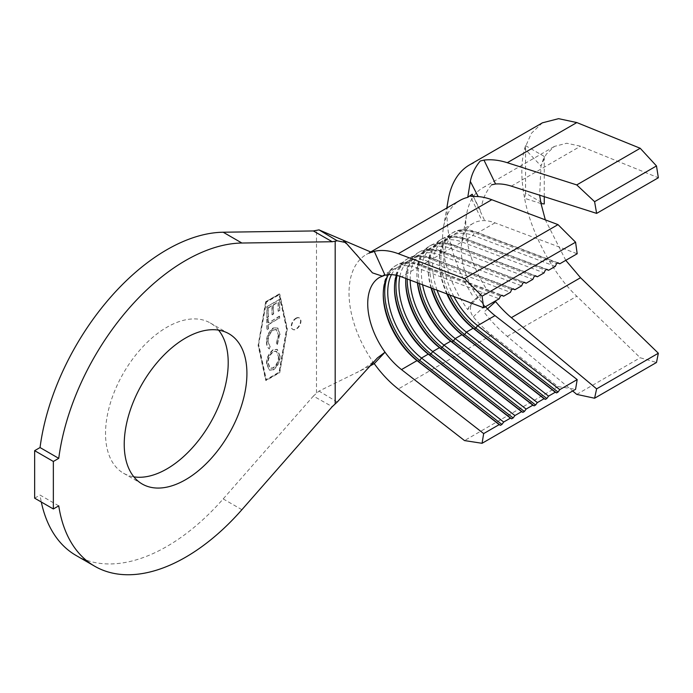 <?xml version="1.0" encoding="UTF-8"?>
<svg xmlns="http://www.w3.org/2000/svg" width="693" height="693" viewBox="0 0 693 693"><rect width="100%" height="100%" fill="white"/><g stroke="black" fill="none" stroke-linecap="round" stroke-linejoin="round"><path stroke-width="0.52" stroke-dasharray="3.46 2.6" d="M295.911 318.191A6.609 3.82 -60 0 1 299.22 317.862A6.609 3.82 -60 0 1 300.234 323.155A6.609 3.82 -60 0 1 295.911 328.984A6.609 3.82 -60 0 1 292.602 329.314A6.609 3.82 -60 0 1 291.588 324.012A6.609 3.82 -60 0 1 295.911 318.191M296.283 318.408A6.609 3.82 -60 0 1 299.593 318.078A6.609 3.82 -60 0 1 300.606 323.371A6.609 3.82 -60 0 1 296.283 329.201A6.609 3.82 -60 0 1 292.983 329.53A6.609 3.82 -60 0 1 291.97 324.229A6.609 3.82 -60 0 1 296.283 318.408M218.572 330.128A86.746 50.087 120 0 0 210.248 322.964A86.746 50.087 120 0 0 166.874 327.261A86.746 50.087 120 0 0 110.196 403.698A86.746 50.087 120 0 0 123.493 473.215A86.746 50.087 120 0 0 133.87 476.845M76.022 555.44A181.696 104.903 120 0 0 166.874 546.448A181.696 104.903 120 0 0 223.189 498.917L313.366 396.067L332.25 406.661M268.122 322.643L268.122 318.373L266.84 319.118L266.84 329.513L268.122 328.768L268.122 324.497L279.383 318L279.383 316.147L268.503 322.86L268.122 318.373M273.163 349.618C268.745 353.283 266.528 357.865 266.519 363.366L269.161 370.053L273.103 369.707C277.529 366.017 279.721 361.417 279.703 355.907L277.044 349.307L273.536 349.835C269.118 353.499 266.9 358.082 266.892 363.582L266.519 363.366M258.506 345.183L265.991 301.992L279.08 294.43L286.564 328.984L279.08 372.176L265.991 379.729L258.506 345.183L266.363 302.209L279.452 294.646L286.937 329.201L279.452 372.392L266.363 379.946L258.879 345.4M266.519 341.987C266.433 345.244 267.307 347.505 269.144 348.787L269.898 346.838L267.801 341.199C267.732 336.668 269.508 332.865 273.12 329.781L276.273 329.513L278.413 335.187L276.325 343.13L277.07 344.213L279.703 334.407L277.521 327.798L273.033 327.971C268.581 331.765 266.407 336.434 266.519 341.987L266.892 342.203C266.805 345.46 267.68 347.721 269.516 349.003L269.031 348.726L269.516 349.003L269.898 346.838M279.383 299.437L266.84 306.678L266.84 317.628L268.122 316.883L268.122 307.787L271.985 305.561L271.985 314.657L273.267 313.912L273.267 304.816L278.092 302.035L278.092 311.131L279.383 310.386L279.755 299.653L266.84 306.678M541.008 203.569L524.618 198.319C530.639 232.025 553.118 274.203 576.819 296.232L640.211 357.753L656.488 362.491M565.783 260.343L545.33 219.863M542.42 122.817L531.462 133.238L524.618 148.648L541.008 165.956L546.188 154.288L554.487 146.388L566.735 143.243L580.543 146.197L658.35 177.763M446.846 293.893A57.658 33.29 60 0 1 439.353 262.37A57.658 33.29 60 0 1 451.29 235.975A57.658 33.29 60 0 1 473.12 235.481L555.301 266.389M437.075 290.22A57.658 33.29 60 0 1 444.56 239.856A57.658 33.29 60 0 1 466.389 239.371L546.474 269.49M453.898 296.543A57.658 33.29 60 0 1 455.786 233.376A57.658 33.29 60 0 1 477.607 232.891L557.692 263.011M485.438 306.722A57.658 33.29 60 0 1 478.525 298.207A57.658 33.29 -120 0 1 461.893 241.692A57.658 33.29 -120 0 1 478.525 221.232A57.658 33.29 60 0 1 495.001 222.851L577.182 253.759M431.029 287.941A57.658 33.29 60 0 1 428.135 268.841A57.658 33.29 60 0 1 440.072 242.446A57.658 33.29 60 0 1 461.902 241.961L544.083 272.869M422.6 284.78A57.658 33.29 60 0 1 433.342 246.336A57.658 33.29 60 0 1 455.171 245.85L535.256 275.97M417.394 282.813A57.658 33.29 60 0 1 416.909 275.32A57.658 33.29 60 0 1 428.854 248.926A57.658 33.29 60 0 1 450.675 248.44L532.856 279.348M410.187 280.111A57.658 33.29 60 0 1 422.124 252.815A57.658 33.29 60 0 1 443.944 252.33L524.029 282.449M405.795 278.456A57.658 33.29 60 0 1 417.628 255.405A57.658 33.29 60 0 1 439.457 254.92L521.638 285.828M399.878 276.273A57.658 33.29 60 0 1 410.897 259.295A57.658 33.29 60 0 1 432.727 258.81L512.811 288.929M396.327 275.303A57.658 33.29 60 0 1 406.41 261.885A57.658 33.29 60 0 1 428.239 261.4L510.42 292.307M391.467 274.653A57.658 33.29 60 0 1 399.679 265.774A57.658 33.29 60 0 1 421.509 265.289L501.593 295.4M388.496 274.688A57.658 33.29 60 0 1 395.192 268.364A57.658 33.29 60 0 1 417.013 267.879L499.194 298.787M473.31 316.857L484.329 306.28C480.604 300.623 479.365 296.907 480.621 295.131L472.193 303.352C469.447 307.571 469.819 312.075 473.31 316.857A84.104 48.562 -120 0 0 491.787 335.031L558.012 386.59L575.58 389.301M58.749 505.855L40.047 495.062A181.696 104.903 120 0 0 41.311 502.027M34.65 498.18L40.047 495.062M265.688 301.732L279.383 293.832L286.945 328.768L279.383 372.436L265.688 380.336L258.125 345.4L265.688 301.732L279.755 294.04L287.318 328.976L279.755 372.652L266.06 380.552L258.498 345.616L266.06 301.949M369.412 366.311L319.005 391.095L313.366 396.067M337.257 402.009L319.005 391.095M472.193 303.352L467.758 309.65A84.104 48.562 60 0 1 443.494 227.2A84.104 48.562 60 0 1 459.953 200.433M558.012 386.59L464.509 440.575M485.637 287.742A82.519 47.644 60 0 1 466.649 214.102A82.519 47.644 60 0 1 485.637 186.348M491.666 184.788C486.807 190.601 483.593 197.011 482.042 204.002M467.758 309.65L470.339 303.733L482.042 293.035M473.362 196.552L480.621 210.958M448.241 199.653A108.966 62.916 -120 0 0 473.319 296.881M487.482 308.87L483.974 312.058A108.966 62.916 -120 0 0 507.285 336.382L572.678 390.982M525.571 193.156L524.618 198.319C520.902 179.201 520.902 162.647 524.618 148.648L525.571 145.651L525.571 193.156L544.265 203.95M576.749 394.386L640.211 357.753M544.265 196.656L544.265 156.445L541.008 165.956L539.656 195.183M387.708 275.918A59.771 34.511 60 0 1 397.124 264.804A59.771 34.511 60 0 1 419.75 264.302L501.931 295.209M383.255 293.901A59.771 34.511 60 0 1 383.246 293.026A59.771 34.511 60 0 1 395.625 265.67A59.771 34.511 60 0 1 418.26 265.159L500.433 296.067M397.02 275.459A59.771 34.511 60 0 1 408.342 258.324A59.771 34.511 60 0 1 430.977 257.822L513.158 288.73M394.473 287.43A59.771 34.511 60 0 1 394.473 286.555A59.771 34.511 60 0 1 406.852 259.191A59.771 34.511 60 0 1 429.478 258.688L511.659 289.587M407.189 278.976A59.771 34.511 60 0 1 419.568 251.845A59.771 34.511 60 0 1 442.195 251.342L524.376 282.25M405.7 280.951A59.771 34.511 60 0 1 405.691 280.076A59.771 34.511 60 0 1 418.07 252.711A59.771 34.511 60 0 1 440.696 252.209L522.877 283.108M419.352 283.558A59.771 34.511 60 0 1 430.786 245.365A59.771 34.511 60 0 1 453.413 244.863L535.594 275.771M417.619 282.9A59.771 34.511 60 0 1 416.909 273.596A59.771 34.511 60 0 1 429.288 246.232A59.771 34.511 60 0 1 451.923 245.729L534.104 276.637M433.489 288.868A59.771 34.511 60 0 1 442.004 238.886A59.771 34.511 60 0 1 464.639 238.383L546.82 269.291M431.488 288.115A59.771 34.511 60 0 1 428.135 267.117A59.771 34.511 60 0 1 440.514 239.752A59.771 34.511 60 0 1 463.141 239.25L545.322 270.157M449.818 295.01A59.771 34.511 60 0 1 453.231 232.415A59.771 34.511 60 0 1 475.857 231.904L558.038 262.812M447.496 294.135A59.771 34.511 60 0 1 439.353 260.637A59.771 34.511 60 0 1 451.732 233.272A59.771 34.511 60 0 1 474.358 232.77L556.54 263.678M544.265 156.445L525.571 145.651M266.892 363.582L269.534 370.27L273.103 369.707M273.475 369.923C277.902 366.233 280.102 361.625 280.076 356.124L279.703 355.907M280.076 356.124L277.425 349.523L273.536 349.835M278.785 356.791C278.846 361.278 277.07 365.038 273.475 368.07L270.305 368.321L268.174 362.915C268.174 358.437 269.958 354.695 273.536 351.697L276.637 351.438L278.413 356.574C278.473 361.062 276.698 364.821 273.103 367.853L269.932 368.104L267.801 362.699C267.801 358.22 269.586 354.478 273.163 351.481L276.264 351.221L278.413 356.574M270.27 347.054L267.801 341.199M268.174 341.415C268.113 336.885 269.88 333.073 273.492 329.998L273.12 329.781M273.492 329.998L276.646 329.729L278.413 335.187M278.785 335.403L276.325 343.13M276.698 343.347L277.07 344.213M277.443 344.43L279.703 334.407M280.076 334.624L277.884 328.023L273.033 327.971M273.414 328.187C268.953 331.982 266.788 336.651 266.892 342.203M268.503 318.589L266.84 319.118M267.212 319.326L266.84 329.513M267.212 329.729L268.122 328.768M268.503 328.984L268.122 324.497M268.503 324.714L279.383 318M279.755 318.217L279.383 316.147M279.755 316.363L268.503 322.86M267.212 306.895L266.84 317.628M267.212 317.844L268.122 316.883M268.503 317.099L268.122 307.787M268.503 308.004L271.985 305.561M272.358 305.778L271.985 314.657M272.358 314.873L273.267 313.912M273.648 314.128L273.267 304.816M273.648 305.033L278.092 302.035M278.465 302.252L278.092 311.131M278.465 311.348L279.383 310.386M279.755 310.603L279.755 299.653M241.892 509.71L223.189 498.917M495.001 222.851L477.607 232.891L475.857 231.904L474.358 232.77L473.12 235.481L466.389 239.371L464.639 238.383L463.141 239.25L461.902 241.961L455.171 245.85L453.413 244.863L451.923 245.729L450.675 248.44L443.944 252.33L442.195 251.342L440.696 252.209L439.457 254.92L432.727 258.81L430.977 257.822L429.478 258.688L428.239 261.4L421.509 265.289L419.75 264.302L418.26 265.159L417.013 267.879L401.498 276.836M395.192 268.364L379.669 277.321A57.658 33.29 60 0 1 385.022 275.216M484.329 219.863L473.31 196.552M316.484 392.896L316.484 230.526M370.088 252.65A84.104 48.562 -120 0 0 366.441 254.418A84.104 48.562 -120 0 0 374.255 363.634M491.787 335.031L398.284 389.016M507.285 336.382L576.819 296.232M511.365 186.14L580.543 146.197M210.248 322.964L228.95 333.757M451.29 235.975L444.56 239.856M473.172 223.337L455.786 233.376M440.072 242.446L433.342 246.336M428.854 248.926L422.124 252.815M417.628 255.405L410.897 259.295M406.41 261.885L399.679 265.774M123.493 473.215L142.195 484.009M343.676 241.407L356.063 253.725L362.604 261.781M369.438 252.694L366.441 254.418L371.673 252.382M377.425 357.917C372.063 363.253 365.194 368.156 356.826 372.626M461.893 241.692L466.649 214.102M443.494 227.2L446.803 208.021M482.813 187.768L554.487 146.388M470.798 303.066L482.328 292.715M480.803 218.165L470.4 196.154M395.625 265.67L397.124 264.804M383.246 294.759L383.246 293.026M406.852 259.191L408.342 258.324M394.473 288.279L394.473 286.555M418.07 252.711L419.568 251.845M405.691 281.8L405.691 280.076M429.288 246.232L430.786 245.365M416.909 275.32L416.909 273.596M440.514 239.752L442.004 238.886M428.135 268.841L428.135 267.117M451.732 233.272L453.231 232.415M439.353 262.37L439.353 260.637"/><path stroke-width="1.04" d="M185.568 479.712A86.746 50.087 120 0 0 242.247 403.274A86.746 50.087 120 0 0 228.95 333.757A86.746 50.087 120 0 0 185.568 338.054A86.746 50.087 120 0 0 128.898 414.501A86.746 50.087 120 0 0 142.195 484.009A86.746 50.087 120 0 0 185.568 479.712M133.87 476.845A86.746 50.087 120 0 0 166.874 468.918A86.746 50.087 120 0 0 220.66 401.074A86.746 50.087 120 0 0 218.572 330.128M337.257 240.8L332.25 241.744L241.892 243.026A181.696 104.903 120 0 0 58.749 458.35L53.352 461.469L53.352 508.974L58.749 505.855A181.696 104.903 120 0 0 94.724 566.242A181.696 104.903 120 0 0 185.568 557.241A181.696 104.903 120 0 0 241.892 509.71L332.25 406.661L337.257 402.009L377.425 357.917L385.022 352.191A57.658 33.29 60 0 1 379.669 277.321L385.022 275.216A57.658 33.29 60 0 1 401.498 276.836L483.679 307.744L482.068 296.18L464.509 278.612L398.284 253.707A84.104 48.562 -120 0 0 374.255 251.342L371.673 252.382L319.005 229.877L337.257 240.8L345.668 242.507L372.462 272.869L382.579 276.221M572.678 390.982L576.749 394.386L594.594 398.224L656.488 362.491L658.35 353.231L580.543 277.72L565.783 260.343M545.33 219.863L541.008 203.569L544.265 203.95L544.265 196.656M596.63 213.392L594.594 201.68L576.749 184.918L507.285 162.708A108.966 62.916 -120 0 0 483.974 160.109L495.573 183.992A82.519 47.644 60 0 1 511.365 186.14L596.63 213.392L658.35 177.763L656.488 165.948L640.211 148.276L576.819 122.566L558.593 118.668L542.42 122.817L469.585 164.865M482.068 296.18L575.58 242.195L577.182 253.759L559.788 263.799L558.038 262.812L556.54 263.678L555.301 266.389L548.57 270.279L546.82 269.291L545.322 270.157L544.083 272.869L537.352 276.758L535.594 275.771L534.104 276.637L532.856 279.348L526.126 283.238L524.376 282.25L522.877 283.108L521.638 285.828L514.908 289.717L513.158 288.73L511.659 289.587L510.42 292.307L503.69 296.188L501.931 295.209L500.433 296.067L499.194 298.787L483.679 307.744M546.474 269.49L548.57 270.279M557.692 263.011L559.788 263.799M446.846 293.893A57.658 33.29 60 0 0 473.12 328.239L466.389 332.129A57.658 33.29 60 0 1 437.075 290.22M369.412 366.311L374.255 363.634A84.104 48.562 -120 0 0 398.284 389.016L464.509 440.575L482.068 443.295L575.58 389.301L577.182 379.591L495.001 315.61A57.658 33.29 60 0 1 485.438 306.722M495.001 315.61L477.607 325.649A57.658 33.29 60 0 1 453.898 296.543M431.029 287.941A57.658 33.29 60 0 0 461.902 334.719L463.141 335.412L464.639 334.546L466.389 332.129L548.57 396.11L555.301 392.229L473.12 328.239L474.358 328.932L475.857 328.066L477.607 325.649L559.788 389.639L577.182 379.591M535.256 275.97L537.352 276.758M417.394 282.813A57.658 33.29 60 0 0 450.675 341.199L451.923 341.883L453.413 341.025L455.171 338.608L537.352 402.59L544.083 398.709L461.902 334.719L455.171 338.608A57.658 33.29 60 0 1 422.6 284.78M524.029 282.449L526.126 283.238M405.795 278.456A57.658 33.29 60 0 0 405.691 281.8A57.658 33.29 60 0 0 439.457 347.678L440.696 348.362L442.195 347.505L443.944 345.079L526.126 409.069L532.856 405.18L450.675 341.199L443.944 345.079A57.658 33.29 60 0 1 410.187 280.111M512.811 288.929L514.908 289.717M396.327 275.303A57.658 33.29 60 0 0 394.473 288.279A57.658 33.29 60 0 0 428.239 354.149L429.478 354.842L430.977 353.976L432.727 351.559L514.908 415.549L521.638 411.659L439.457 347.678L432.727 351.559A57.658 33.29 60 0 1 399.878 276.273M501.593 295.4L503.69 296.188M388.496 274.688A57.658 33.29 60 0 0 383.246 294.759A57.658 33.29 60 0 0 417.013 360.629L418.26 361.322L419.75 360.455L421.509 358.038L503.69 422.028L510.42 418.139L428.239 354.149L421.509 358.038A57.658 33.29 60 0 1 391.467 274.653M482.068 443.295L483.679 433.584L401.498 369.594A57.658 33.29 60 0 1 385.022 352.191L374.255 363.634M575.58 242.195L558.012 224.627L491.787 199.723A84.104 48.562 -120 0 0 473.31 196.552L470.4 196.154L472.193 194.222L473.362 196.552M41.311 502.027A181.696 104.903 120 0 0 76.022 555.44L94.724 566.242M332.25 241.744L313.366 230.951L223.189 232.224A181.696 104.903 120 0 0 40.047 447.557L34.65 450.667L34.65 498.18L53.352 508.974M58.749 458.35L40.047 447.557M53.352 461.469L34.65 450.667M313.366 230.951L319.005 229.877M385.022 275.216L374.255 251.342A84.104 48.562 -120 0 0 370.088 252.65M369.438 252.694L459.953 200.433A84.104 48.562 60 0 1 467.758 197.358L472.193 194.222M558.012 224.627L464.509 278.612M401.498 369.594L417.013 360.629L499.194 424.618L483.679 433.584M555.301 392.229L556.54 392.914L558.038 392.056L559.788 389.639M544.083 398.709L545.322 399.393L546.82 398.527L548.57 396.11M532.856 405.18L534.104 405.873L535.594 405.007L537.352 402.59M521.638 411.659L522.877 412.352L524.376 411.486L526.126 409.069M510.42 418.139L511.659 418.832L513.158 417.966L514.908 415.549M499.194 424.618L500.433 425.311L501.931 424.445L503.69 422.028M478.179 196.595L470.339 181.445C471.725 174.099 475.026 167.29 480.223 161.019L483.974 160.109M467.758 197.358L470.339 181.445M473.319 162.994A108.966 62.916 -120 0 0 448.241 199.653L446.803 208.021M594.594 398.224L596.63 388.86L511.365 317.654A82.519 47.644 60 0 1 495.573 301.576L487.482 308.87M596.63 388.86L658.35 353.231M495.573 183.992L491.666 184.788M539.656 195.183L541.008 203.569M594.594 201.68L656.488 165.948M576.749 184.918L640.211 148.276M500.433 425.311L418.26 361.322A59.771 34.511 60 0 1 383.255 293.901M501.931 424.445L419.75 360.455A59.771 34.511 60 0 1 387.708 275.918M511.659 418.832L429.478 354.842A59.771 34.511 60 0 1 394.473 287.43M513.158 417.966L430.977 353.976A59.771 34.511 60 0 1 397.02 275.459M522.877 412.352L440.696 348.362A59.771 34.511 60 0 1 405.7 280.951M524.376 411.486L442.195 347.505A59.771 34.511 60 0 1 407.189 278.976M534.104 405.873L451.923 341.883A59.771 34.511 60 0 1 417.619 282.9M535.594 405.007L453.413 341.025A59.771 34.511 60 0 1 419.352 283.558M545.322 399.393L463.141 335.412A59.771 34.511 60 0 1 431.488 288.115M546.82 398.527L464.639 334.546A59.771 34.511 60 0 1 433.489 288.868M556.54 392.914L474.358 328.932A59.771 34.511 60 0 1 447.496 294.135M558.038 392.056L475.857 328.066A59.771 34.511 60 0 1 449.818 295.01M241.892 243.026L223.189 232.224M335.187 403.647L335.187 241.363M491.787 199.723L398.284 253.707M507.285 162.708L576.819 122.566M511.365 317.654L580.543 277.72M345.668 242.507L343.676 241.407"/></g></svg>
